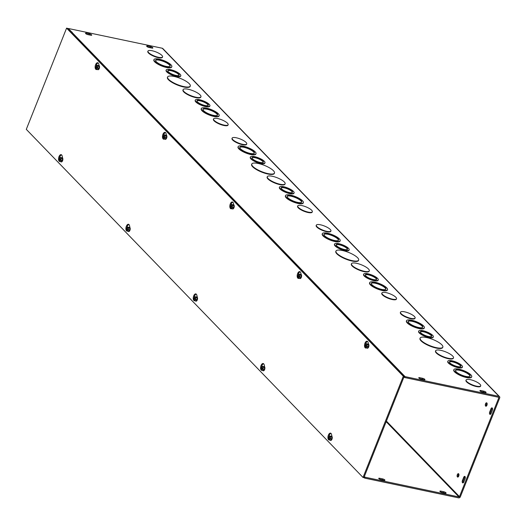 <?xml version="1.0" encoding="UTF-8"?>
<svg xmlns="http://www.w3.org/2000/svg" width="526" height="526" viewBox="0 0 526 526"><rect width="100%" height="100%" fill="white"/><g stroke="black" fill="none" stroke-linecap="round" stroke-linejoin="round"><path stroke-width="0.79" d="M363.985 477.43L364.656 478.121L458.587 497.866A1.473 1.197 136 0 0 460.349 496.82L499.7 397.932A1.473 1.197 136 0 0 498.983 396.354L405.053 376.616L401.548 372.987L401.345 373.499M383.441 480.218A1.742 0.487 21.7 0 0 382.244 479.811L379.864 479.311M444.588 493.072A1.742 0.487 21.7 0 0 443.385 492.665L441.012 492.165M171.049 70.326A6.108 1.71 -158.3 0 1 176.815 72.581A6.108 1.71 -158.3 0 1 179.182 75.126A6.108 1.71 -158.3 0 1 172.87 74.455A6.108 1.71 -158.3 0 1 167.827 70.609A6.108 1.71 -158.3 0 1 171.049 70.326M179.057 75.303A6.108 1.71 21.7 0 0 170.891 70.714A6.108 1.71 21.7 0 0 167.794 70.819M170.345 69.603A7.857 2.196 -158.3 0 1 177.762 72.496A7.857 2.196 -158.3 0 1 180.799 75.77A7.857 2.196 -158.3 0 1 172.692 74.902A7.857 2.196 -158.3 0 1 166.203 69.965A7.857 2.196 -158.3 0 1 170.345 69.603M180.694 75.948A7.857 2.196 -158.3 0 1 180.648 76.158A7.857 2.196 -158.3 0 1 172.535 75.29A7.857 2.196 -158.3 0 1 166.052 70.346A7.857 2.196 -158.3 0 1 166.163 70.168M200.163 100.427A6.108 1.71 -158.3 0 1 205.929 102.675A6.108 1.71 -158.3 0 1 208.289 105.22A6.108 1.71 -158.3 0 1 201.984 104.549A6.108 1.71 -158.3 0 1 196.941 100.703A6.108 1.71 -158.3 0 1 200.163 100.427M208.171 105.397A6.108 1.71 21.7 0 0 200.005 100.814A6.108 1.71 21.7 0 0 196.902 100.913M199.459 99.703A7.857 2.196 -158.3 0 1 206.876 102.596A7.857 2.196 -158.3 0 1 209.913 105.871A7.857 2.196 -158.3 0 1 201.806 105.003A7.857 2.196 -158.3 0 1 195.317 100.058A7.857 2.196 -158.3 0 1 199.459 99.703M209.802 106.048A7.857 2.196 -158.3 0 1 209.762 106.252A7.857 2.196 -158.3 0 1 201.649 105.391A7.857 2.196 -158.3 0 1 195.166 100.446A7.857 2.196 -158.3 0 1 195.271 100.269M159.753 59.865A7.857 2.196 -158.3 0 1 167.169 62.758A7.857 2.196 -158.3 0 1 170.207 66.033A7.857 2.196 -158.3 0 1 162.1 65.165A7.857 2.196 -158.3 0 1 155.611 60.227A7.857 2.196 -158.3 0 1 159.753 59.865M170.095 66.21A7.857 2.196 21.7 0 0 159.602 60.253A7.857 2.196 21.7 0 0 155.564 60.431M159.049 59.142A9.599 2.683 -158.3 0 1 168.116 62.679A9.599 2.683 -158.3 0 1 171.831 66.677A9.599 2.683 -158.3 0 1 161.916 65.618A9.599 2.683 -158.3 0 1 153.986 59.576A9.599 2.683 -158.3 0 1 159.049 59.142M171.726 66.861A9.599 2.683 -158.3 0 1 171.673 67.065A9.599 2.683 -158.3 0 1 161.765 66.006A9.599 2.683 -158.3 0 1 153.835 59.964A9.599 2.683 -158.3 0 1 153.94 59.78M188.163 89.236A9.599 2.683 -158.3 0 1 197.23 92.773A9.599 2.683 -158.3 0 1 200.945 96.777A9.599 2.683 -158.3 0 1 191.03 95.719A9.599 2.683 -158.3 0 1 183.101 89.676A9.599 2.683 -158.3 0 1 188.163 89.236M200.84 96.962A9.599 2.683 -158.3 0 1 200.787 97.165A9.599 2.683 -158.3 0 1 190.879 96.107A9.599 2.683 -158.3 0 1 182.949 90.064A9.599 2.683 -158.3 0 1 183.055 89.88M207.106 108.816A7.857 2.196 -158.3 0 1 214.523 111.716A7.857 2.196 -158.3 0 1 217.56 114.984A7.857 2.196 -158.3 0 1 209.453 114.122A7.857 2.196 -158.3 0 1 202.964 109.178A7.857 2.196 -158.3 0 1 207.106 108.816M217.448 115.168A7.857 2.196 21.7 0 0 206.948 109.204A7.857 2.196 21.7 0 0 202.918 109.382M206.402 108.093A9.599 2.683 -158.3 0 1 215.469 111.63A9.599 2.683 -158.3 0 1 219.184 115.635A9.599 2.683 -158.3 0 1 209.269 114.576A9.599 2.683 -158.3 0 1 201.34 108.534A9.599 2.683 -158.3 0 1 206.402 108.093M219.079 115.812A9.599 2.683 -158.3 0 1 219.026 116.016A9.599 2.683 -158.3 0 1 209.118 114.964A9.599 2.683 -158.3 0 1 201.188 108.921A9.599 2.683 -158.3 0 1 201.294 108.737M174.027 76.441A12.216 3.412 -158.3 0 1 185.56 80.945A12.216 3.412 -158.3 0 1 190.294 86.04A12.216 3.412 -158.3 0 1 177.676 84.693A12.216 3.412 -158.3 0 1 167.584 77A12.216 3.412 -158.3 0 1 174.027 76.441M190.195 86.225A12.216 3.412 -158.3 0 1 190.136 86.422A12.216 3.412 -158.3 0 1 177.525 85.081A12.216 3.412 -158.3 0 1 167.432 77.388A12.216 3.412 -158.3 0 1 167.531 77.204M217.698 118.554A7.864 2.196 21.7 0 0 213.549 118.915A7.864 2.196 21.7 0 0 220.046 123.86A7.864 2.196 21.7 0 0 228.159 124.728A7.864 2.196 21.7 0 0 225.115 121.453A7.864 2.196 21.7 0 0 217.698 118.554M228.047 124.905A7.864 2.196 -158.3 0 1 228.008 125.116A7.864 2.196 -158.3 0 1 219.888 124.248A7.864 2.196 -158.3 0 1 213.398 119.297A7.864 2.196 -158.3 0 1 213.503 119.119M162.462 57.097A7.864 2.196 -158.3 0 1 162.416 57.301A7.864 2.196 -158.3 0 1 154.296 56.44A7.864 2.196 -158.3 0 1 147.806 51.489A7.864 2.196 -158.3 0 1 147.911 51.311M152.106 50.746A7.864 2.196 21.7 0 0 147.957 51.101A7.864 2.196 21.7 0 0 154.453 56.052A7.864 2.196 21.7 0 0 162.567 56.92A7.864 2.196 21.7 0 0 159.523 53.639A7.864 2.196 21.7 0 0 152.106 50.746M255.228 157.359A6.108 1.71 -158.3 0 1 260.995 159.608A6.108 1.71 -158.3 0 1 263.362 162.153A6.108 1.71 -158.3 0 1 257.056 161.482A6.108 1.71 -158.3 0 1 252.007 157.636A6.108 1.71 -158.3 0 1 255.228 157.359M263.243 162.33A6.108 1.71 21.7 0 0 255.077 157.741A6.108 1.71 21.7 0 0 251.974 157.846M254.525 156.63A7.857 2.196 -158.3 0 1 261.941 159.523A7.857 2.196 -158.3 0 1 264.986 162.797A7.857 2.196 -158.3 0 1 256.872 161.936A7.857 2.196 -158.3 0 1 250.389 156.991A7.857 2.196 -158.3 0 1 254.525 156.63M264.874 162.981A7.857 2.196 -158.3 0 1 264.828 163.185A7.857 2.196 -158.3 0 1 256.721 162.324A7.857 2.196 -158.3 0 1 250.231 157.379A7.857 2.196 -158.3 0 1 250.343 157.195M284.342 187.453A6.108 1.71 -158.3 0 1 290.109 189.708A6.108 1.71 -158.3 0 1 292.476 192.253A6.108 1.71 -158.3 0 1 286.164 191.576A6.108 1.71 -158.3 0 1 281.121 187.736A6.108 1.71 -158.3 0 1 284.342 187.453M292.357 192.431A6.108 1.71 21.7 0 0 284.191 187.841A6.108 1.71 21.7 0 0 281.088 187.946M283.639 186.73A7.857 2.196 -158.3 0 1 291.056 189.623A7.857 2.196 -158.3 0 1 294.093 192.897A7.857 2.196 -158.3 0 1 285.986 192.029A7.857 2.196 -158.3 0 1 279.497 187.085A7.857 2.196 -158.3 0 1 283.639 186.73M293.988 193.075A7.857 2.196 -158.3 0 1 293.942 193.285A7.857 2.196 -158.3 0 1 285.835 192.417A7.857 2.196 -158.3 0 1 279.345 187.473A7.857 2.196 -158.3 0 1 279.457 187.295M243.932 146.892A7.857 2.196 -158.3 0 1 251.349 149.785A7.857 2.196 -158.3 0 1 254.387 153.059A7.857 2.196 -158.3 0 1 246.28 152.198A7.857 2.196 -158.3 0 1 239.79 147.254A7.857 2.196 -158.3 0 1 243.932 146.892M254.282 153.244A7.857 2.196 21.7 0 0 243.781 147.28A7.857 2.196 21.7 0 0 239.751 147.458M243.236 146.169A9.599 2.683 -158.3 0 1 252.296 149.706A9.599 2.683 -158.3 0 1 256.011 153.71A9.599 2.683 -158.3 0 1 246.102 152.652A9.599 2.683 -158.3 0 1 238.173 146.609A9.599 2.683 -158.3 0 1 243.236 146.169M255.906 153.888A9.599 2.683 -158.3 0 1 255.86 154.092A9.599 2.683 -158.3 0 1 245.944 153.033A9.599 2.683 -158.3 0 1 238.015 146.991A9.599 2.683 -158.3 0 1 238.12 146.813M272.343 176.269A9.599 2.683 -158.3 0 1 281.41 179.807A9.599 2.683 -158.3 0 1 285.125 183.804A9.599 2.683 -158.3 0 1 275.21 182.746A9.599 2.683 -158.3 0 1 267.287 176.703A9.599 2.683 -158.3 0 1 272.343 176.269M285.02 183.988A9.599 2.683 -158.3 0 1 284.974 184.192A9.599 2.683 -158.3 0 1 275.059 183.133A9.599 2.683 -158.3 0 1 267.129 177.091A9.599 2.683 -158.3 0 1 267.234 176.907M291.286 195.85A7.857 2.196 -158.3 0 1 298.702 198.743A7.857 2.196 -158.3 0 1 301.74 202.017A7.857 2.196 -158.3 0 1 293.633 201.149A7.857 2.196 -158.3 0 1 287.143 196.205A7.857 2.196 -158.3 0 1 291.286 195.85M301.635 202.194A7.857 2.196 21.7 0 0 291.134 196.231A7.857 2.196 21.7 0 0 287.104 196.415M290.582 195.12A9.599 2.683 -158.3 0 1 299.649 198.657A9.599 2.683 -158.3 0 1 303.364 202.661A9.599 2.683 -158.3 0 1 293.449 201.603A9.599 2.683 -158.3 0 1 285.526 195.56A9.599 2.683 -158.3 0 1 290.582 195.12M303.259 202.845A9.599 2.683 -158.3 0 1 303.213 203.049A9.599 2.683 -158.3 0 1 293.298 201.991A9.599 2.683 -158.3 0 1 285.368 195.948A9.599 2.683 -158.3 0 1 285.473 195.764M258.207 163.474A12.216 3.412 -158.3 0 1 269.746 167.972A12.216 3.412 -158.3 0 1 274.473 173.067A12.216 3.412 -158.3 0 1 261.856 171.719A12.216 3.412 -158.3 0 1 251.77 164.033A12.216 3.412 -158.3 0 1 258.207 163.474M274.375 173.251A12.216 3.412 -158.3 0 1 274.322 173.455A12.216 3.412 -158.3 0 1 261.705 172.107A12.216 3.412 -158.3 0 1 251.612 164.414A12.216 3.412 -158.3 0 1 251.711 164.23M301.878 205.581A7.864 2.196 21.7 0 0 297.729 205.942A7.864 2.196 21.7 0 0 304.225 210.887A7.864 2.196 21.7 0 0 312.339 211.754A7.864 2.196 21.7 0 0 309.301 208.48A7.864 2.196 21.7 0 0 301.878 205.581M312.234 211.939A7.864 2.196 -158.3 0 1 312.188 212.142A7.864 2.196 -158.3 0 1 304.067 211.274A7.864 2.196 -158.3 0 1 297.578 206.33A7.864 2.196 -158.3 0 1 297.69 206.146M246.641 144.124A7.864 2.196 -158.3 0 1 246.595 144.334A7.864 2.196 -158.3 0 1 238.482 143.466A7.864 2.196 -158.3 0 1 231.986 138.516A7.864 2.196 -158.3 0 1 232.097 138.338M236.286 137.773A7.864 2.196 21.7 0 0 232.137 138.134A7.864 2.196 21.7 0 0 238.633 143.079A7.864 2.196 21.7 0 0 246.753 143.946A7.864 2.196 21.7 0 0 243.709 140.672A7.864 2.196 21.7 0 0 236.286 137.773M339.408 244.386A6.108 1.71 -158.3 0 1 345.181 246.635A6.108 1.71 -158.3 0 1 347.541 249.186A6.108 1.71 -158.3 0 1 341.236 248.509A6.108 1.71 -158.3 0 1 336.186 244.662A6.108 1.71 -158.3 0 1 339.408 244.386M347.423 249.357A6.108 1.71 21.7 0 0 339.257 244.774A6.108 1.71 21.7 0 0 336.153 244.873M338.711 243.663A7.857 2.196 -158.3 0 1 346.121 246.556A7.857 2.196 -158.3 0 1 349.165 249.83A7.857 2.196 -158.3 0 1 341.052 248.962A7.857 2.196 -158.3 0 1 334.569 244.018A7.857 2.196 -158.3 0 1 338.711 243.663M349.054 250.008A7.857 2.196 -158.3 0 1 349.008 250.212A7.857 2.196 -158.3 0 1 340.901 249.35A7.857 2.196 -158.3 0 1 334.411 244.406A7.857 2.196 -158.3 0 1 334.523 244.228M368.522 274.48A6.108 1.71 -158.3 0 1 374.288 276.735A6.108 1.71 -158.3 0 1 376.655 279.28A6.108 1.71 -158.3 0 1 370.35 278.609A6.108 1.71 -158.3 0 1 365.3 274.763A6.108 1.71 -158.3 0 1 368.522 274.48M376.537 279.457A6.108 1.71 21.7 0 0 368.371 274.868A6.108 1.71 21.7 0 0 365.268 274.973M367.825 273.757A7.857 2.196 -158.3 0 1 375.235 276.65A7.857 2.196 -158.3 0 1 378.279 279.924A7.857 2.196 -158.3 0 1 370.166 279.063A7.857 2.196 -158.3 0 1 363.683 274.118A7.857 2.196 -158.3 0 1 367.825 273.757M378.168 280.108A7.857 2.196 -158.3 0 1 378.122 280.312A7.857 2.196 -158.3 0 1 370.015 279.444A7.857 2.196 -158.3 0 1 363.525 274.506A7.857 2.196 -158.3 0 1 363.637 274.322M328.119 233.925A7.857 2.196 -158.3 0 1 335.529 236.818A7.857 2.196 -158.3 0 1 338.573 240.093A7.857 2.196 -158.3 0 1 330.459 239.225A7.857 2.196 -158.3 0 1 323.977 234.28A7.857 2.196 -158.3 0 1 328.119 233.925M338.461 240.27A7.857 2.196 21.7 0 0 327.961 234.307A7.857 2.196 21.7 0 0 323.931 234.491M327.415 233.196A9.599 2.683 -158.3 0 1 336.476 236.733A9.599 2.683 -158.3 0 1 340.19 240.737A9.599 2.683 -158.3 0 1 330.282 239.678A9.599 2.683 -158.3 0 1 322.353 233.636A9.599 2.683 -158.3 0 1 327.415 233.196M340.092 240.921A9.599 2.683 -158.3 0 1 340.039 241.125A9.599 2.683 -158.3 0 1 330.131 240.066A9.599 2.683 -158.3 0 1 322.201 234.024A9.599 2.683 -158.3 0 1 322.3 233.84M356.529 263.296A9.599 2.683 -158.3 0 1 365.59 266.833A9.599 2.683 -158.3 0 1 369.305 270.831A9.599 2.683 -158.3 0 1 359.396 269.779A9.599 2.683 -158.3 0 1 351.467 263.736A9.599 2.683 -158.3 0 1 356.529 263.296M369.199 271.015A9.599 2.683 -158.3 0 1 369.153 271.219A9.599 2.683 -158.3 0 1 359.238 270.16A9.599 2.683 -158.3 0 1 351.309 264.118A9.599 2.683 -158.3 0 1 351.414 263.94M375.465 282.876A7.857 2.196 -158.3 0 1 382.882 285.769A7.857 2.196 -158.3 0 1 385.926 289.044A7.857 2.196 -158.3 0 1 377.813 288.176A7.857 2.196 -158.3 0 1 371.33 283.238A7.857 2.196 -158.3 0 1 375.465 282.876M385.814 289.221A7.857 2.196 21.7 0 0 375.314 283.264A7.857 2.196 21.7 0 0 371.284 283.442M374.768 282.153A9.599 2.683 -158.3 0 1 383.829 285.69A9.599 2.683 -158.3 0 1 387.544 289.688A9.599 2.683 -158.3 0 1 377.635 288.629A9.599 2.683 -158.3 0 1 369.706 282.587A9.599 2.683 -158.3 0 1 374.768 282.153M387.445 289.872A9.599 2.683 -158.3 0 1 387.392 290.076A9.599 2.683 -158.3 0 1 377.477 289.017A9.599 2.683 -158.3 0 1 369.548 282.975A9.599 2.683 -158.3 0 1 369.653 282.791M342.393 250.501A12.216 3.412 -158.3 0 1 353.926 255.005A12.216 3.412 -158.3 0 1 358.653 260.094A12.216 3.412 -158.3 0 1 346.042 258.753A12.216 3.412 -158.3 0 1 335.95 251.06A12.216 3.412 -158.3 0 1 342.393 250.501M358.554 260.278A12.216 3.412 -158.3 0 1 358.502 260.482A12.216 3.412 -158.3 0 1 345.884 259.134A12.216 3.412 -158.3 0 1 335.798 251.448A12.216 3.412 -158.3 0 1 335.89 251.264M386.058 292.614A7.864 2.196 21.7 0 0 381.915 292.969A7.864 2.196 21.7 0 0 388.405 297.92A7.864 2.196 21.7 0 0 396.525 298.781A7.864 2.196 21.7 0 0 393.481 295.507A7.864 2.196 21.7 0 0 386.058 292.614M396.413 298.965A7.864 2.196 -158.3 0 1 396.367 299.169A7.864 2.196 -158.3 0 1 388.254 298.308A7.864 2.196 -158.3 0 1 381.758 293.357A7.864 2.196 -158.3 0 1 381.869 293.179M330.821 231.157A7.864 2.196 -158.3 0 1 330.775 231.361A7.864 2.196 -158.3 0 1 322.662 230.493A7.864 2.196 -158.3 0 1 316.165 225.549A7.864 2.196 -158.3 0 1 316.277 225.365M320.465 224.799A7.864 2.196 21.7 0 0 316.323 225.161A7.864 2.196 21.7 0 0 322.813 230.105A7.864 2.196 21.7 0 0 330.933 230.973A7.864 2.196 21.7 0 0 327.889 227.699A7.864 2.196 21.7 0 0 320.465 224.799M71.806 32.185L401.548 372.987M71.832 32.125L68.327 28.496L162.258 48.241A1.473 1.197 -44 0 1 162.79 48.53L499.516 396.65M415.001 318.184A7.864 2.196 -158.3 0 1 414.961 318.388A7.864 2.196 -158.3 0 1 406.841 317.526A7.864 2.196 -158.3 0 1 400.352 312.575A7.864 2.196 -158.3 0 1 400.457 312.398M480.593 385.992A7.864 2.196 -158.3 0 1 480.554 386.202A7.864 2.196 -158.3 0 1 472.433 385.334A7.864 2.196 -158.3 0 1 465.944 380.383A7.864 2.196 -158.3 0 1 466.049 380.206M442.741 347.311A12.216 3.412 -158.3 0 1 442.682 347.508A12.216 3.412 -158.3 0 1 430.071 346.167A12.216 3.412 -158.3 0 1 419.978 338.474A12.216 3.412 -158.3 0 1 420.077 338.29M471.625 376.899A9.599 2.683 -158.3 0 1 471.572 377.103A9.599 2.683 -158.3 0 1 461.664 376.044A9.599 2.683 -158.3 0 1 453.734 370.002A9.599 2.683 -158.3 0 1 453.839 369.824M453.386 358.042A9.599 2.683 -158.3 0 1 453.333 358.245A9.599 2.683 -158.3 0 1 443.425 357.193A9.599 2.683 -158.3 0 1 435.495 351.151A9.599 2.683 -158.3 0 1 435.6 350.967M424.272 327.948A9.599 2.683 -158.3 0 1 424.219 328.152A9.599 2.683 -158.3 0 1 414.31 327.093A9.599 2.683 -158.3 0 1 406.381 321.051A9.599 2.683 -158.3 0 1 406.486 320.867M462.347 367.135A7.857 2.196 -158.3 0 1 462.308 367.339A7.857 2.196 -158.3 0 1 454.194 366.477A7.857 2.196 -158.3 0 1 447.711 361.533A7.857 2.196 -158.3 0 1 447.817 361.349M433.233 337.034A7.857 2.196 -158.3 0 1 433.194 337.245A7.857 2.196 -158.3 0 1 425.08 336.377A7.857 2.196 -158.3 0 1 418.597 331.433A7.857 2.196 -158.3 0 1 418.703 331.255M86.442 33.164L89.394 33.782A1.742 0.487 -158.3 0 1 91.037 34.427A1.742 0.487 -158.3 0 1 91.715 35.15A1.742 0.487 -158.3 0 1 90.794 35.235L87.849 34.611A1.742 0.487 -158.3 0 1 86.198 33.966A1.742 0.487 -158.3 0 1 85.521 33.243A1.742 0.487 -158.3 0 1 86.442 33.164L86.139 33.934M424.041 379.752L421.096 379.128A1.742 0.487 -158.3 0 1 419.446 378.49A1.742 0.487 -158.3 0 1 418.768 377.76A1.742 0.487 -158.3 0 1 419.689 377.681L422.641 378.299A1.742 0.487 -158.3 0 1 424.285 378.944A1.742 0.487 -158.3 0 1 424.962 379.667A1.742 0.487 -158.3 0 1 424.041 379.752M148.989 47.465A1.742 0.487 -158.3 0 1 147.346 46.821A1.742 0.487 -158.3 0 1 146.669 46.097A1.742 0.487 -158.3 0 1 147.589 46.018L150.535 46.636A1.742 0.487 -158.3 0 1 152.185 47.281A1.742 0.487 -158.3 0 1 152.862 48.004A1.742 0.487 -158.3 0 1 151.942 48.083L148.989 47.465M482.237 391.982A1.742 0.487 -158.3 0 1 480.593 391.337A1.742 0.487 -158.3 0 1 479.916 390.614A1.742 0.487 -158.3 0 1 480.836 390.535L483.782 391.153A1.742 0.487 -158.3 0 1 485.432 391.798A1.742 0.487 -158.3 0 1 486.109 392.521A1.742 0.487 -158.3 0 1 485.189 392.6L482.237 391.982M404.652 311.833A7.864 2.196 21.7 0 0 400.503 312.188A7.864 2.196 21.7 0 0 406.999 317.139A7.864 2.196 21.7 0 0 415.113 318.006A7.864 2.196 21.7 0 0 412.068 314.726A7.864 2.196 21.7 0 0 404.652 311.833M470.237 379.64A7.864 2.196 21.7 0 0 466.095 380.002A7.864 2.196 21.7 0 0 472.585 384.947A7.864 2.196 21.7 0 0 480.705 385.814A7.864 2.196 21.7 0 0 477.661 382.533A7.864 2.196 21.7 0 0 470.237 379.64M426.573 337.528A12.216 3.412 -158.3 0 1 438.105 342.031A12.216 3.412 -158.3 0 1 442.839 347.127A12.216 3.412 -158.3 0 1 430.222 345.779A12.216 3.412 -158.3 0 1 420.129 338.087A12.216 3.412 -158.3 0 1 426.573 337.528M459.652 369.903A7.857 2.196 -158.3 0 1 467.068 372.796A7.857 2.196 -158.3 0 1 470.106 376.07A7.857 2.196 -158.3 0 1 461.992 375.209A7.857 2.196 -158.3 0 1 455.509 370.265A7.857 2.196 -158.3 0 1 459.652 369.903M469.994 376.254A7.857 2.196 21.7 0 0 459.494 370.291A7.857 2.196 21.7 0 0 455.463 370.468M458.948 369.18A9.599 2.683 -158.3 0 1 468.008 372.717A9.599 2.683 -158.3 0 1 471.73 376.721A9.599 2.683 -158.3 0 1 461.815 375.663A9.599 2.683 -158.3 0 1 453.885 369.62A9.599 2.683 -158.3 0 1 458.948 369.18M440.709 350.323A9.599 2.683 -158.3 0 1 449.769 353.86A9.599 2.683 -158.3 0 1 453.491 357.864A9.599 2.683 -158.3 0 1 443.576 356.806A9.599 2.683 -158.3 0 1 435.646 350.763A9.599 2.683 -158.3 0 1 440.709 350.323M412.299 320.952A7.857 2.196 -158.3 0 1 419.715 323.845A7.857 2.196 -158.3 0 1 422.753 327.119A7.857 2.196 -158.3 0 1 414.646 326.251A7.857 2.196 -158.3 0 1 408.156 321.307A7.857 2.196 -158.3 0 1 412.299 320.952M422.641 327.297A7.857 2.196 21.7 0 0 412.147 321.34A7.857 2.196 21.7 0 0 408.11 321.517M411.595 320.229A9.599 2.683 -158.3 0 1 420.662 323.766A9.599 2.683 -158.3 0 1 424.377 327.764A9.599 2.683 -158.3 0 1 414.462 326.705A9.599 2.683 -158.3 0 1 406.532 320.663A9.599 2.683 -158.3 0 1 411.595 320.229M452.702 361.513A6.108 1.71 -158.3 0 1 458.475 363.762A6.108 1.71 -158.3 0 1 460.835 366.306A6.108 1.71 -158.3 0 1 454.53 365.636A6.108 1.71 -158.3 0 1 449.487 361.789A6.108 1.71 -158.3 0 1 452.702 361.513M460.717 366.484A6.108 1.71 21.7 0 0 452.551 361.895A6.108 1.71 21.7 0 0 449.447 362M452.005 360.783A7.857 2.196 -158.3 0 1 459.422 363.683A7.857 2.196 -158.3 0 1 462.459 366.957A7.857 2.196 -158.3 0 1 454.352 366.089A7.857 2.196 -158.3 0 1 447.863 361.145A7.857 2.196 -158.3 0 1 452.005 360.783M423.594 331.413A6.108 1.71 -158.3 0 1 429.361 333.668A6.108 1.71 -158.3 0 1 431.721 336.213A6.108 1.71 -158.3 0 1 425.416 335.535A6.108 1.71 -158.3 0 1 420.373 331.696A6.108 1.71 -158.3 0 1 423.594 331.413M431.603 336.39A6.108 1.71 21.7 0 0 423.437 331.801A6.108 1.71 21.7 0 0 420.34 331.906M422.891 330.69A7.857 2.196 -158.3 0 1 430.307 333.583A7.857 2.196 -158.3 0 1 433.345 336.857A7.857 2.196 -158.3 0 1 425.238 335.989A7.857 2.196 -158.3 0 1 418.749 331.051A7.857 2.196 -158.3 0 1 422.891 330.69M384.013 480.337L381.067 479.719A1.742 0.487 -158.3 0 1 379.417 479.074A1.742 0.487 -158.3 0 1 378.74 478.351A1.742 0.487 -158.3 0 1 379.66 478.265L382.606 478.89A1.742 0.487 -158.3 0 1 384.256 479.528A1.742 0.487 -158.3 0 1 384.933 480.258A1.742 0.487 -158.3 0 1 384.013 480.337M90.222 35.11A1.742 0.487 21.7 0 0 89.025 34.703L86.645 34.203M423.469 379.627A1.742 0.487 21.7 0 0 422.273 379.22L419.893 378.72M442.208 492.573A1.742 0.487 -158.3 0 1 440.564 491.928A1.742 0.487 -158.3 0 1 439.887 491.199A1.742 0.487 -158.3 0 1 440.808 491.12L443.753 491.738A1.742 0.487 -158.3 0 1 445.404 492.382A1.742 0.487 -158.3 0 1 446.081 493.112A1.742 0.487 -158.3 0 1 445.16 493.191L442.208 492.573M151.37 47.965A1.742 0.487 21.7 0 0 150.166 47.557L147.793 47.057M484.617 392.481A1.742 0.487 21.7 0 0 483.414 392.074L481.04 391.574M492.395 408.176A1.742 0.881 -78.1 0 0 491.823 409.018L490.58 412.134A1.742 0.881 -78.1 0 0 490.541 414.238M490.949 408.833A1.742 0.881 101.9 0 1 492.007 407.854A1.742 0.881 101.9 0 1 492.356 410.287L491.113 413.397A1.742 0.881 101.9 0 1 490.054 414.383A1.742 0.881 101.9 0 1 489.713 411.95L490.949 408.833L491.823 409.018M465.083 478.805L463.847 481.921A1.742 0.881 101.9 0 1 462.788 482.901A1.742 0.881 101.9 0 1 462.439 480.468L463.682 477.352A1.742 0.881 101.9 0 1 464.741 476.372A1.742 0.881 101.9 0 1 465.083 478.805M465.129 476.694A1.742 0.881 -78.1 0 0 464.557 477.536L463.314 480.652A1.742 0.881 -78.1 0 0 463.268 482.763M486.938 405.237A1.742 0.881 101.9 0 1 485.873 406.217A1.742 0.881 101.9 0 1 485.373 404.33A1.742 0.881 101.9 0 1 486.596 402.804A1.742 0.881 101.9 0 1 486.938 405.237M486.984 403.126A1.742 0.881 -78.1 0 0 486.359 406.079M458.738 476.089A1.742 0.881 101.9 0 1 457.679 477.075A1.742 0.881 101.9 0 1 457.173 475.182A1.742 0.881 101.9 0 1 458.396 473.656A1.742 0.881 101.9 0 1 458.738 476.089M458.784 473.985A1.742 0.881 -78.1 0 0 458.166 476.931M401.522 373.046A1.473 1.197 136 0 0 401.042 373.184M71.326 32.323A1.473 1.197 -44 0 1 72.2 32.204M404.014 376.846L404.685 377.536L498.615 397.281A0.434 0.355 -44 0 1 498.826 397.748L459.474 496.636A0.434 0.355 136 0 1 458.955 496.945L386.169 421.701M364.354 476.51L365.024 477.2L458.955 496.945M404.685 377.536L405.053 376.616M68.124 29.009L68.327 28.496M365.024 477.2L364.656 478.121M366.819 347.923L366.011 348.054A3.491 1.769 101.9 0 1 365.662 348.048A3.491 1.769 101.9 0 1 364.656 344.267A3.491 1.769 101.9 0 1 367.102 341.216A3.491 1.769 101.9 0 1 368.161 342.663L368.45 344.043M367.516 341.42A3.491 1.769 -78.1 0 0 365.419 345.122M365.682 347.41A3.491 1.769 -78.1 0 0 366.129 348.034M300.267 274.401A2.183 1.105 101.9 0 1 300.76 274.296A2.183 1.105 101.9 0 1 301.424 275.203A2.183 1.105 101.9 0 1 300.688 278.188A2.183 1.105 101.9 0 1 299.866 278.57A2.183 1.105 101.9 0 1 299.452 278.274L298.669 278.432A3.491 1.769 101.9 0 1 298.321 278.425A3.491 1.769 101.9 0 1 297.308 274.644A3.491 1.769 101.9 0 1 299.754 271.594A3.491 1.769 101.9 0 1 300.813 273.04L301.102 274.421M300.168 271.797A3.491 1.769 -78.1 0 0 298.078 275.499M298.334 277.787A3.491 1.769 -78.1 0 0 298.788 278.412M232.124 208.677L231.322 208.809A3.491 1.769 101.9 0 1 230.973 208.802A3.491 1.769 101.9 0 1 229.967 205.022A3.491 1.769 101.9 0 1 232.413 201.971A3.491 1.769 101.9 0 1 233.465 203.411L233.761 204.798M232.821 202.175A3.491 1.769 -78.1 0 0 230.73 205.876M230.986 208.165A3.491 1.769 -78.1 0 0 231.44 208.789M164.783 139.055L163.974 139.186A3.491 1.769 101.9 0 1 163.632 139.18A3.491 1.769 101.9 0 1 162.619 135.399A3.491 1.769 101.9 0 1 165.065 132.348A3.491 1.769 101.9 0 1 166.124 133.788L166.413 135.175M165.48 132.552A3.491 1.769 -78.1 0 0 163.382 136.254M163.645 138.542A3.491 1.769 -78.1 0 0 164.092 139.166M329.467 439.979L329.427 439.986A3.491 1.769 101.9 0 1 329.079 439.979A3.491 1.769 101.9 0 1 328.073 436.199A3.491 1.769 101.9 0 1 330.519 433.148A3.491 1.769 101.9 0 1 331.577 434.588L331.978 436.501M330.933 433.345A3.491 1.769 -78.1 0 0 328.849 436.948M262.119 370.357L262.086 370.363A3.491 1.769 101.9 0 1 261.738 370.357A3.491 1.769 101.9 0 1 260.725 366.576A3.491 1.769 101.9 0 1 263.171 363.525A3.491 1.769 101.9 0 1 264.23 364.965L264.631 366.872M263.585 363.722A3.491 1.769 -78.1 0 0 261.501 367.326M194.771 300.734L194.738 300.74A3.491 1.769 101.9 0 1 194.39 300.734A3.491 1.769 101.9 0 1 193.384 296.953A3.491 1.769 101.9 0 1 195.83 293.902A3.491 1.769 101.9 0 1 196.882 295.342L197.289 297.249A2.097 1.065 -78.1 0 0 197.283 297.249M196.237 294.1A3.491 1.769 -78.1 0 0 194.16 297.703M127.43 231.111L127.391 231.118A3.491 1.769 101.9 0 1 127.049 231.111A3.491 1.769 101.9 0 1 126.036 227.331A3.491 1.769 101.9 0 1 128.482 224.273A3.491 1.769 101.9 0 1 129.541 225.72L129.942 227.626M128.896 224.477A3.491 1.769 -78.1 0 0 126.812 228.08M97.435 69.432L96.633 69.563A3.491 1.769 101.9 0 1 96.284 69.557A3.491 1.769 101.9 0 1 95.272 65.776A3.491 1.769 101.9 0 1 97.718 62.726A3.491 1.769 101.9 0 1 98.776 64.165L99.072 65.553M98.132 62.923A3.491 1.769 -78.1 0 0 96.041 66.631M96.297 68.919A3.491 1.769 -78.1 0 0 96.751 69.544M60.082 161.489L60.049 161.495A3.491 1.769 101.9 0 1 59.701 161.489A3.491 1.769 101.9 0 1 58.688 157.708A3.491 1.769 101.9 0 1 61.134 154.651A3.491 1.769 101.9 0 1 62.193 156.097L62.601 158.004A2.097 1.065 -78.1 0 0 62.594 158.004M61.549 154.854A3.491 1.769 -78.1 0 0 59.471 158.457M26.3 129.357L66.585 28.134L403.31 376.248L363.025 477.47L26.3 129.357M363.025 477.47L363.9 477.654L404.178 376.432L67.453 28.319L66.585 28.134M404.178 376.432L403.31 376.248M61.687 157.78L62.495 158.622L62.285 160.594L61.259 161.732A2.019 1.019 -78.1 0 0 62.285 160.594A2.019 1.019 -78.1 0 0 62.495 158.622A2.019 1.019 -78.1 0 0 61.687 157.78L60.332 157.498L59.51 158.622A1.677 0.848 101.9 0 1 60.437 157.826A1.677 0.848 101.9 0 1 61.009 158.845A1.677 0.848 101.9 0 1 60.852 160.009L61.654 160.259L60.825 160.423L59.287 158.832L59.938 158.97M61.529 160.575L61.121 160.147M59.51 158.622L60.871 159.937M60.825 160.423L59.905 161.449L59.09 160.614L59.287 158.832M61.259 161.732L59.905 161.449M62.285 160.594L61.634 160.456M60.332 157.498L61.141 158.333L60.95 160.114M60.727 160.318A1.677 0.848 101.9 0 1 60.681 160.404A1.677 0.848 101.9 0 1 59.504 160.943A1.677 0.848 101.9 0 1 59.385 158.937M59.714 158.734A1.466 0.743 101.9 0 1 60.503 158.056A1.466 0.743 101.9 0 1 61.016 158.898M60.707 160.358A1.466 0.743 101.9 0 1 59.688 160.778A1.466 0.743 101.9 0 1 59.589 159.049M61.529 157.747A2.183 1.105 101.9 0 1 62.029 157.642A2.183 1.105 101.9 0 1 62.752 159.246A2.183 1.105 101.9 0 1 61.956 161.541A2.183 1.105 101.9 0 1 61.134 161.916A2.183 1.105 101.9 0 1 60.72 161.62M62.495 158.622L61.141 158.333M61.194 161.923A2.183 1.105 -78.1 0 0 61.259 161.942A2.183 1.105 -78.1 0 0 62.791 160.035A2.183 1.105 -78.1 0 0 62.153 157.668A2.183 1.105 -78.1 0 0 62.094 157.662M98.382 65.566L99.197 66.401L98.98 68.38L97.954 69.517A2.019 1.019 -78.1 0 0 98.98 68.38A2.019 1.019 -78.1 0 0 99.197 66.401A2.019 1.019 -78.1 0 0 98.382 65.566L97.027 65.283L96.205 66.407A1.677 0.848 101.9 0 1 97.132 65.612A1.677 0.848 101.9 0 1 97.711 66.631A1.677 0.848 101.9 0 1 97.547 67.795L98.355 68.045L97.52 68.209L95.982 66.618L96.633 66.756M96.205 66.407L97.566 67.722M97.816 67.933L98.231 68.354M97.52 68.209L96.6 69.235L95.791 68.393L95.982 66.618M97.954 69.517L96.6 69.235M98.98 68.38L98.329 68.242M97.422 68.104A1.677 0.848 101.9 0 1 97.382 68.189A1.677 0.848 101.9 0 1 96.199 68.728A1.677 0.848 101.9 0 1 96.08 66.717M97.027 65.283L97.836 66.118L97.645 67.893M97.402 68.143A1.466 0.743 101.9 0 1 96.389 68.564A1.466 0.743 101.9 0 1 96.284 66.835M96.409 66.519A1.466 0.743 101.9 0 1 97.205 65.842A1.466 0.743 101.9 0 1 97.711 66.684M98.231 65.533A2.183 1.105 101.9 0 1 98.73 65.428A2.183 1.105 101.9 0 1 99.388 66.329A2.183 1.105 101.9 0 1 98.651 69.32A2.183 1.105 101.9 0 1 97.829 69.702A2.183 1.105 101.9 0 1 97.415 69.406M99.197 66.401L97.836 66.118M97.895 69.708A2.183 1.105 -78.1 0 0 97.954 69.728A2.183 1.105 -78.1 0 0 98.776 69.347A2.183 1.105 -78.1 0 0 99.572 67.052A2.183 1.105 -78.1 0 0 98.855 65.454A2.183 1.105 -78.1 0 0 98.789 65.448M129.034 227.403L129.843 228.245L129.626 230.217L128.6 231.355A2.019 1.019 -78.1 0 0 129.626 230.217A2.019 1.019 -78.1 0 0 129.843 228.245A2.019 1.019 -78.1 0 0 129.034 227.403L127.673 227.12L126.851 228.245A1.677 0.848 101.9 0 1 127.779 227.449A1.677 0.848 101.9 0 1 128.357 228.468A1.677 0.848 101.9 0 1 128.193 229.632L129.001 229.882L128.166 230.046L126.628 228.455L127.279 228.593M128.877 230.197L128.469 229.77M126.851 228.245L128.219 229.56M128.166 230.046L127.246 231.072L126.437 230.237L126.628 228.455M128.6 231.355L127.246 231.072M129.626 230.217L128.982 230.079M127.673 227.12L128.489 227.955L128.291 229.737M128.068 229.941A1.677 0.848 101.9 0 1 128.028 230.026A1.677 0.848 101.9 0 1 126.845 230.566A1.677 0.848 101.9 0 1 126.733 228.56M127.055 228.363A1.466 0.743 101.9 0 1 127.851 227.679A1.466 0.743 101.9 0 1 128.357 228.521M128.055 229.98A1.466 0.743 101.9 0 1 127.036 230.401A1.466 0.743 101.9 0 1 126.93 228.672M128.877 227.37A2.183 1.105 101.9 0 1 129.376 227.265A2.183 1.105 101.9 0 1 130.093 228.869A2.183 1.105 101.9 0 1 129.297 231.164A2.183 1.105 101.9 0 1 128.476 231.539A2.183 1.105 101.9 0 1 128.061 231.243M129.843 228.245L128.489 227.955M128.541 231.545A2.183 1.105 -78.1 0 0 128.607 231.565A2.183 1.105 -78.1 0 0 130.132 229.658A2.183 1.105 -78.1 0 0 129.501 227.298A2.183 1.105 -78.1 0 0 129.435 227.285M165.729 135.189L166.538 136.024L166.328 138.003L165.302 139.14A2.019 1.019 -78.1 0 0 166.328 138.003A2.019 1.019 -78.1 0 0 166.538 136.024A2.019 1.019 -78.1 0 0 165.729 135.189L164.375 134.906L163.553 136.03A1.677 0.848 101.9 0 1 164.48 135.235A1.677 0.848 101.9 0 1 165.052 136.254A1.677 0.848 101.9 0 1 164.888 137.417L165.697 137.667L164.868 137.832L163.33 136.241L163.981 136.379M163.553 136.03L164.914 137.345M165.164 137.556L165.572 137.976M164.868 137.832L163.948 138.857L163.132 138.016L163.33 136.241M165.302 139.14L163.948 138.857M166.328 138.003L165.677 137.865M164.769 137.727A1.677 0.848 101.9 0 1 164.723 137.812A1.677 0.848 101.9 0 1 163.547 138.351A1.677 0.848 101.9 0 1 163.428 136.339M164.375 134.906L165.184 135.741L164.993 137.516M164.75 137.766A1.466 0.743 101.9 0 1 163.731 138.187A1.466 0.743 101.9 0 1 163.632 136.458M163.757 136.142A1.466 0.743 101.9 0 1 164.546 135.465A1.466 0.743 101.9 0 1 165.059 136.306M165.572 135.156A2.183 1.105 101.9 0 1 166.071 135.05A2.183 1.105 101.9 0 1 166.735 135.951A2.183 1.105 101.9 0 1 165.999 138.943A2.183 1.105 101.9 0 1 165.177 139.324A2.183 1.105 101.9 0 1 164.763 139.028M166.538 136.024L165.184 135.741M165.236 139.331A2.183 1.105 -78.1 0 0 165.302 139.351A2.183 1.105 -78.1 0 0 166.124 138.969A2.183 1.105 -78.1 0 0 166.92 136.675A2.183 1.105 -78.1 0 0 166.196 135.077A2.183 1.105 -78.1 0 0 166.137 135.07M196.376 297.026L197.184 297.867L196.974 299.84L195.948 300.977A2.019 1.019 -78.1 0 0 196.974 299.84A2.019 1.019 -78.1 0 0 197.184 297.867A2.019 1.019 -78.1 0 0 196.376 297.026L195.021 296.743L194.199 297.867A1.677 0.848 101.9 0 1 195.126 297.072A1.677 0.848 101.9 0 1 195.698 298.091A1.677 0.848 101.9 0 1 195.54 299.255L196.349 299.504L195.514 299.669L193.976 298.078L194.627 298.216M196.224 299.82L195.81 299.393M194.199 297.867L195.56 299.182M195.514 299.669L194.594 300.694L193.785 299.859L193.976 298.078M195.948 300.977L194.594 300.694M196.974 299.84L196.323 299.702M195.021 296.743L195.83 297.578L195.639 299.36M195.416 299.564A1.677 0.848 101.9 0 1 195.376 299.649A1.677 0.848 101.9 0 1 194.193 300.195A1.677 0.848 101.9 0 1 194.074 298.183M194.403 297.986A1.466 0.743 101.9 0 1 195.199 297.302A1.466 0.743 101.9 0 1 195.705 298.15M195.396 299.603A1.466 0.743 101.9 0 1 194.383 300.024A1.466 0.743 101.9 0 1 194.278 298.295M196.224 296.993A2.183 1.105 101.9 0 1 196.717 296.894A2.183 1.105 101.9 0 1 197.441 298.492A2.183 1.105 101.9 0 1 196.645 300.787A2.183 1.105 101.9 0 1 195.823 301.161A2.183 1.105 101.9 0 1 195.409 300.865M197.184 297.867L195.83 297.578M195.889 301.174A2.183 1.105 -78.1 0 0 195.948 301.188A2.183 1.105 -78.1 0 0 197.48 299.281A2.183 1.105 -78.1 0 0 196.849 296.92A2.183 1.105 -78.1 0 0 196.783 296.907M233.077 204.811L233.886 205.646L233.669 207.625L232.643 208.763A2.019 1.019 -78.1 0 0 233.669 207.625A2.019 1.019 -78.1 0 0 233.886 205.646A2.019 1.019 -78.1 0 0 233.077 204.811L231.716 204.529L230.894 205.653A1.677 0.848 101.9 0 1 231.821 204.857A1.677 0.848 101.9 0 1 232.4 205.876A1.677 0.848 101.9 0 1 232.236 207.04L233.044 207.29L232.209 207.454L230.671 205.863L231.322 206.001M230.894 205.653L232.262 206.968M232.512 207.178L232.919 207.599M232.209 207.454L231.289 208.48L230.48 207.638L230.671 205.863M232.643 208.763L231.289 208.48M233.669 207.625L233.025 207.487M232.111 207.349A1.677 0.848 101.9 0 1 232.071 207.435A1.677 0.848 101.9 0 1 230.888 207.974A1.677 0.848 101.9 0 1 230.776 205.968M231.716 204.529L232.531 205.364L232.334 207.139M232.097 207.389A1.466 0.743 101.9 0 1 231.078 207.809A1.466 0.743 101.9 0 1 230.973 206.08M231.098 205.765A1.466 0.743 101.9 0 1 231.894 205.087A1.466 0.743 101.9 0 1 232.4 205.929M232.919 204.778A2.183 1.105 101.9 0 1 233.419 204.673A2.183 1.105 101.9 0 1 234.077 205.581A2.183 1.105 101.9 0 1 233.34 208.566A2.183 1.105 101.9 0 1 232.518 208.947A2.183 1.105 101.9 0 1 232.104 208.651M233.886 205.646L232.531 205.364M232.584 208.953A2.183 1.105 -78.1 0 0 232.65 208.973A2.183 1.105 -78.1 0 0 233.465 208.592A2.183 1.105 -78.1 0 0 234.267 206.297A2.183 1.105 -78.1 0 0 233.544 204.699A2.183 1.105 -78.1 0 0 233.478 204.693M263.723 366.648L264.532 367.49L264.315 369.462L263.296 370.6A2.019 1.019 -78.1 0 0 264.315 369.462A2.019 1.019 -78.1 0 0 264.532 367.49A2.019 1.019 -78.1 0 0 263.723 366.648L262.369 366.366L261.547 367.49A1.677 0.848 101.9 0 1 262.474 366.694A1.677 0.848 101.9 0 1 263.046 367.713A1.677 0.848 101.9 0 1 262.882 368.877L263.69 369.127L262.862 369.291L261.323 367.7L261.974 367.838M263.565 369.443L263.158 369.015M261.547 367.49L262.908 368.805M262.862 369.291L261.935 370.317L261.126 369.482L261.323 367.7M263.296 370.6L261.935 370.317M264.315 369.462L263.671 369.324M262.369 366.366L263.178 367.201L262.987 368.982M262.763 369.186A1.677 0.848 101.9 0 1 262.717 369.272A1.677 0.848 101.9 0 1 261.54 369.817A1.677 0.848 101.9 0 1 261.422 367.805M261.744 367.608A1.466 0.743 101.9 0 1 262.54 366.924A1.466 0.743 101.9 0 1 263.046 367.773M262.744 369.226A1.466 0.743 101.9 0 1 261.724 369.647A1.466 0.743 101.9 0 1 261.626 367.917M263.565 366.615A2.183 1.105 101.9 0 1 264.065 366.517A2.183 1.105 101.9 0 1 264.788 368.115A2.183 1.105 101.9 0 1 263.986 370.409A2.183 1.105 101.9 0 1 263.171 370.784A2.183 1.105 101.9 0 1 262.757 370.488M264.532 367.49L263.178 367.201M263.23 370.797A2.183 1.105 -78.1 0 0 263.296 370.81A2.183 1.105 -78.1 0 0 264.821 368.904A2.183 1.105 -78.1 0 0 264.19 366.543A2.183 1.105 -78.1 0 0 264.131 366.53M300.418 274.434L301.227 275.269L301.017 277.248L299.991 278.385A2.019 1.019 -78.1 0 0 301.017 277.248A2.019 1.019 -78.1 0 0 301.227 275.269A2.019 1.019 -78.1 0 0 300.418 274.434L299.064 274.151L298.242 275.276A1.677 0.848 101.9 0 1 299.169 274.48A1.677 0.848 101.9 0 1 299.741 275.499A1.677 0.848 101.9 0 1 299.583 276.663L300.385 276.913L299.557 277.077L298.018 275.486L298.669 275.624M298.242 275.276L299.603 276.591M299.853 276.801L300.267 277.222M299.557 277.077L298.636 278.103L297.828 277.261L298.018 275.486M299.991 278.385L298.636 278.103M301.017 277.248L300.366 277.11M299.458 276.972A1.677 0.848 101.9 0 1 299.419 277.057A1.677 0.848 101.9 0 1 298.235 277.596A1.677 0.848 101.9 0 1 298.117 275.591M299.064 274.151L299.873 274.986L299.682 276.761M299.439 277.011A1.466 0.743 101.9 0 1 298.426 277.432A1.466 0.743 101.9 0 1 298.321 275.703M298.446 275.387A1.466 0.743 101.9 0 1 299.241 274.71A1.466 0.743 101.9 0 1 299.748 275.552M301.227 275.269L299.873 274.986M299.932 278.576A2.183 1.105 -78.1 0 0 299.991 278.596A2.183 1.105 -78.1 0 0 300.813 278.215A2.183 1.105 -78.1 0 0 301.608 275.92A2.183 1.105 -78.1 0 0 300.892 274.322A2.183 1.105 -78.1 0 0 300.826 274.316M331.071 436.271L331.88 437.113L331.663 439.085L330.637 440.223A2.019 1.019 -78.1 0 0 331.663 439.085A2.019 1.019 -78.1 0 0 331.88 437.113A2.019 1.019 -78.1 0 0 331.071 436.271L329.71 435.988L328.888 437.119A1.677 0.848 101.9 0 1 329.815 436.317A1.677 0.848 101.9 0 1 330.394 437.336A1.677 0.848 101.9 0 1 330.229 438.5L331.038 438.75L330.203 438.914L328.665 437.323L329.315 437.461M330.913 439.065L330.506 438.638M328.888 437.119L330.256 438.428M330.203 438.914L329.283 439.94L328.474 439.105L328.665 437.323M330.637 440.223L329.283 439.94M331.663 439.085L331.018 438.954M329.71 435.988L330.525 436.823L330.328 438.605M330.104 438.815A1.677 0.848 101.9 0 1 330.065 438.894A1.677 0.848 101.9 0 1 328.881 439.44A1.677 0.848 101.9 0 1 328.763 437.428M329.092 437.231A1.466 0.743 101.9 0 1 329.887 436.547A1.466 0.743 101.9 0 1 330.394 437.395M330.091 438.848A1.466 0.743 101.9 0 1 329.072 439.269A1.466 0.743 101.9 0 1 328.967 437.54M330.913 436.238A2.183 1.105 101.9 0 1 331.413 436.139A2.183 1.105 101.9 0 1 332.13 437.737A2.183 1.105 101.9 0 1 331.334 440.032A2.183 1.105 101.9 0 1 330.512 440.407A2.183 1.105 101.9 0 1 330.098 440.111M331.88 437.113L330.525 436.823M330.578 440.42A2.183 1.105 -78.1 0 0 330.637 440.433A2.183 1.105 -78.1 0 0 332.169 438.526A2.183 1.105 -78.1 0 0 331.538 436.166A2.183 1.105 -78.1 0 0 331.472 436.153M367.766 344.057L368.575 344.892L368.358 346.871L367.339 348.008A2.019 1.019 -78.1 0 0 368.358 346.871A2.019 1.019 -78.1 0 0 368.575 344.892A2.019 1.019 -78.1 0 0 367.766 344.057L366.412 343.774L365.59 344.898A1.677 0.848 101.9 0 1 366.517 344.103A1.677 0.848 101.9 0 1 367.089 345.122A1.677 0.848 101.9 0 1 366.924 346.286L367.733 346.535L366.905 346.7L365.366 345.109L366.017 345.247M365.59 344.898L366.951 346.213M367.201 346.424L367.608 346.851M366.905 346.7L365.978 347.725L365.169 346.884L365.366 345.109M367.339 348.008L365.978 347.725M368.358 346.871L367.713 346.733M366.806 346.595A1.677 0.848 101.9 0 1 366.76 346.68A1.677 0.848 101.9 0 1 365.583 347.219A1.677 0.848 101.9 0 1 365.465 345.214M366.412 343.774L367.22 344.609L367.03 346.391M366.786 346.634A1.466 0.743 101.9 0 1 365.767 347.055A1.466 0.743 101.9 0 1 365.669 345.326M365.787 345.01A1.466 0.743 101.9 0 1 366.583 344.333A1.466 0.743 101.9 0 1 367.089 345.174M367.608 344.024A2.183 1.105 101.9 0 1 368.108 343.919A2.183 1.105 101.9 0 1 368.772 344.826A2.183 1.105 101.9 0 1 368.029 347.811A2.183 1.105 101.9 0 1 367.214 348.192A2.183 1.105 101.9 0 1 366.8 347.896M368.575 344.892L367.22 344.609M367.273 348.199A2.183 1.105 -78.1 0 0 367.339 348.219A2.183 1.105 -78.1 0 0 368.161 347.844A2.183 1.105 -78.1 0 0 368.956 345.543A2.183 1.105 -78.1 0 0 368.233 343.945A2.183 1.105 -78.1 0 0 368.174 343.938M498.983 396.354L162.258 48.241M382.244 479.811L382.606 478.89M379.358 479.041L379.66 478.265M89.394 33.782L89.025 34.703M422.641 378.299L422.273 379.22M419.689 377.681L419.386 378.45M440.499 491.889L440.808 491.12M443.385 492.665L443.753 491.738M147.589 46.018L147.28 46.788M150.535 46.636L150.166 47.557M480.836 390.535L480.527 391.305M483.782 391.153L483.414 392.074M490.58 412.134L489.713 411.95M463.314 480.652L462.439 480.468M464.557 477.536L463.682 477.352M498.826 397.748L498.313 397.215M386.406 421.096L459.474 496.636M180.648 76.158L180.799 75.77M166.052 70.346L166.203 69.965M209.762 106.252L209.913 105.871M195.166 100.446L195.317 100.058M171.673 67.065L171.831 66.677M153.835 59.964L153.986 59.576M200.787 97.165L200.945 96.777M182.949 90.064L183.101 89.676M219.026 116.016L219.184 115.635M201.188 108.921L201.34 108.534M190.136 86.422L190.294 86.04M167.432 77.388L167.584 77M228.008 125.116L228.159 124.728M213.398 119.297L213.549 118.915M162.416 57.301L162.567 56.92M147.806 51.489L147.957 51.101M264.828 163.185L264.986 162.797M250.231 157.379L250.389 156.991M293.942 193.285L294.093 192.897M279.345 187.473L279.497 187.085M255.86 154.092L256.011 153.71M238.015 146.991L238.173 146.609M284.974 184.192L285.125 183.804M267.129 177.091L267.287 176.703M303.213 203.049L303.364 202.661M285.368 195.948L285.526 195.56M274.322 173.455L274.473 173.067M251.612 164.414L251.77 164.033M312.188 212.142L312.339 211.754M297.578 206.33L297.729 205.942M246.595 144.334L246.753 143.946M231.986 138.516L232.137 138.134M349.008 250.212L349.165 249.83M334.411 244.406L334.569 244.018M378.122 280.312L378.279 279.924M363.525 274.506L363.683 274.118M340.039 241.125L340.19 240.737M322.201 234.024L322.353 233.636M369.153 271.219L369.305 270.831M351.309 264.118L351.467 263.736M387.392 290.076L387.544 289.688M369.548 282.975L369.706 282.587M358.502 260.482L358.653 260.094M335.798 251.448L335.95 251.06M396.367 299.169L396.525 298.781M381.758 293.357L381.915 292.969M330.775 231.361L330.933 230.973M316.165 225.549L316.323 225.161M414.961 318.388L415.113 318.006M400.352 312.575L400.503 312.188M480.554 386.202L480.705 385.814M465.944 380.383L466.095 380.002M442.682 347.508L442.839 347.127M419.978 338.474L420.129 338.087M471.572 377.103L471.73 376.721M453.734 370.002L453.885 369.62M453.333 358.245L453.491 357.864M435.495 351.151L435.646 350.763M424.219 328.152L424.377 327.764M406.381 321.051L406.532 320.663M462.308 367.339L462.459 366.957M447.711 361.533L447.863 361.145M433.194 337.245L433.345 336.857M418.597 331.433L418.749 331.051"/></g></svg>
